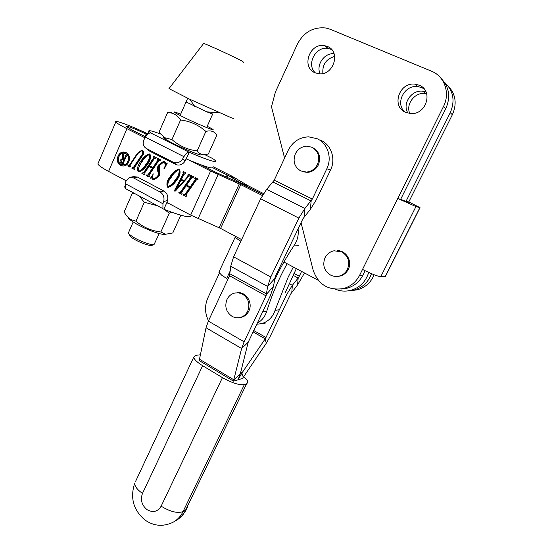 <?xml version="1.0" encoding="UTF-8"?>
<svg xmlns="http://www.w3.org/2000/svg" width="553" height="553" viewBox="0 0 553 553"><rect width="100%" height="100%" fill="white"/><g stroke="black" fill="none" stroke-linecap="round" stroke-linejoin="round"><path stroke-width="0.83" d="M315.099 72.789L318.652 73.729C333.411 76.162 341.346 51.526 327.355 46.452L324.507 45.643C309.549 42.595 301.012 67.459 315.099 72.789M331.641 49.528L328.192 48.436C315.645 45.823 305.906 64.715 315.438 72.934M405.784 112.39L410.63 113.531C426.322 115.19 433.766 90.526 419.091 85.19L415.206 84.187C399.204 81.699 390.916 106.75 405.784 112.39M424.151 88.95L421.697 87.588L417.861 86.586C404.526 84.485 394.828 103.321 404.713 111.865M441.024 78.326C449.23 86.904 450.819 97.003 445.794 108.623L400.635 199.384L408.363 202.253L406.13 201.119L450.232 112.736L452.368 114.72L408.778 201.963L406.13 201.119L405.93 201.52M400.635 199.384L397.773 198.479L443.485 106.487C450.432 93.208 444.577 76.231 431.423 71.164L330.355 29.323L325.966 28.023C313.364 26.703 303.839 32.067 297.403 44.102L275.415 92.019L271.488 106.77L284.574 158.096M301.046 222.7L313.143 270.141C318.238 284.567 328.24 290.719 343.15 288.611C350.505 286.634 356.001 282.175 359.637 275.242L362.526 269.429C371.485 273.908 377.561 276.334 380.761 276.7L385.234 276.541L385.621 276.044L419.948 207.776M340.876 289.06L346.627 288.355C353.899 286.399 359.332 281.995 362.927 275.152L365.125 270.735M362.526 269.429L397.773 198.479L415.953 206.559L420.017 207.645L408.778 201.963M452.368 114.72C457.207 103.584 455.693 93.879 447.819 85.604M450.232 112.736C455.347 100.694 453.384 90.492 444.349 82.141M334.745 56.427C326.159 58.908 322.205 64.604 322.876 73.501M334.088 53.689C324.307 52.715 315.839 65.019 320.118 73.805M426.653 93.644L425.416 93.443C414.964 91.839 405.439 104.158 409.794 113.462M426.01 91.922L422.962 91.217C411.577 89.448 401.837 103.833 407.976 113.137M242.546 294.161C248.56 298.364 250.281 304.026 247.709 311.145C246.064 314.443 243.555 316.558 240.189 317.484C237.368 318.162 234.659 317.781 232.066 316.351C226.142 312.134 224.449 306.507 226.979 299.477C228.693 296.021 231.327 293.864 234.887 292.993L238.799 292.869L242.546 294.161M237.071 292.744C245.843 291.279 253.253 302.657 248.864 311.014C247.219 314.304 244.716 316.406 241.364 317.332L239.518 317.636M122.69 164.808L124.142 165.008C129.333 165.153 131.303 156.064 126.533 153.921L125.068 153.458M121.1 164.324L123.284 164.829C128.483 164.974 130.453 155.87 125.683 153.72L123.575 153.222C118.349 153.015 116.324 162.14 121.1 164.324M126.146 152.642L123.63 152.04C117.333 151.785 114.886 162.762 120.637 165.395L123.278 166.011C129.526 166.177 131.891 155.22 126.146 152.642M125.337 152.296L124.487 152.241C118.197 151.985 115.75 162.948 121.494 165.575L122.476 165.976M133.66 167.054L141.513 155.324C142.902 153.796 143.103 152.365 142.121 151.031L141.444 150.879L137.828 153.561L130.073 165.174L130.432 166.446L129.962 167.151L127.722 165.983L128.199 165.271L128.835 165.527L129.623 164.946L137.331 153.395L141.824 150.153L142.667 150.347C144.126 151.992 144.022 153.824 142.37 155.856L134.552 167.524L134.918 168.796L134.441 169.501L131.752 168.091L132.229 167.379L134.503 167.227L142.342 155.517C143.732 153.997 143.939 152.566 142.957 151.239L142.121 151.031M142.646 172.84L143.808 172.377L153.361 158.199L152.987 156.928L153.471 156.209L156.222 157.619L155.739 158.338L155.034 158.075L154.287 158.656L149.483 165.776L152.911 167.552L157.729 160.418L157.342 159.167L157.833 158.441L160.591 159.858L160.107 160.584L159.423 160.322L158.642 160.909L149.04 175.114L149.414 176.386L148.93 177.098L146.199 175.667L146.676 174.948L147.326 175.183L148.128 174.637L152.428 168.271L149.006 166.494L144.713 172.854L145.086 174.119L144.603 174.831L141.886 173.407L142.646 172.84M176.725 179.974C174.637 183.52 171.879 185.967 168.465 187.315L167.4 187.108C166.259 183.513 167.193 180.001 170.186 176.58C172.294 172.944 175.114 170.448 178.654 169.094L179.614 169.287C180.713 172.985 179.753 176.545 176.725 179.974M179.559 192.174L180.762 191.711L190.674 177.368L190.287 176.068L190.785 175.342L193.64 176.808L193.135 177.534L192.389 177.257L191.635 177.838L186.651 185.048L190.204 186.893L195.209 179.677L194.808 178.391L195.306 177.658L198.174 179.131L197.67 179.863L196.937 179.587L196.156 180.181L186.188 194.552L186.575 195.852L186.071 196.571L183.243 195.085L183.741 194.366L184.432 194.608L185.241 194.055L189.707 187.619L186.154 185.773L181.702 192.209L182.089 193.502L181.591 194.221L178.771 192.741L179.559 192.174M241.626 239.587L220.612 228.43L190.674 215.089L166.875 202.426M126.119 180.741L108.588 171.416C102.111 167.925 98.538 165.444 97.86 163.971L98.171 163.239M262.336 195.52L240.783 184.633L210.617 171.008L189.167 160.163M145.031 137.835L126.955 128.69C120.354 125.331 116.635 123.084 115.798 121.957C113.856 119.427 132.665 126.499 147.796 133.881M185.241 173.483L183.962 174.52L181.412 179.379L184.066 180.755L187.336 177.057L188.4 174.119L190.55 175.218L188.449 176.649L175.46 191.006L174.257 191.027L183.181 173.69L182.953 172.308L183.451 171.582L185.974 172.875L185.193 173.462M164.31 162.416L163.453 162.216L159.658 165.368L159.236 170.352C160.232 172.605 159.99 174.72 158.511 176.69L154.128 179.773L152.877 179.49L151.536 177.817L150.478 178.232L153.326 173.912C152.248 175.785 152.248 177.402 153.333 178.757L154.239 178.985L157.494 176.359C158.504 174.776 158.607 173.117 157.785 171.375C156.955 169.059 157.287 166.875 158.78 164.835L163.501 161.379L164.746 161.663L166.107 163.335L167.352 162.997L164.469 168.395L163.985 168.423C165.478 166.197 165.582 164.193 164.31 162.416L164.282 162.402M147.167 164.649C145.128 168.202 142.425 170.635 139.066 171.948L138.112 171.748C137.006 168.216 137.904 164.746 140.815 161.352C142.874 157.716 145.639 155.227 149.11 153.907L149.974 154.093C151.045 157.729 150.112 161.248 147.167 164.649M263.511 193.571L248.56 185.988L231.645 176.027L213.14 166.716M351.826 290.539L357.314 289.82C365.27 287.595 370.883 282.569 374.146 274.751M371.464 273.645C368.346 282.189 362.526 287.671 354.017 290.097L348.445 290.823L354.044 290.09C362.554 287.671 368.367 282.189 371.492 273.659M219.119 227.718L239.276 183.921L237.831 182.11L262.917 194.532L245.318 185.635L228.265 175.564L212.988 167.822M368.699 272.422C365.789 281.747 359.782 287.726 350.664 290.373C345.452 291.631 340.372 291.258 335.429 289.254M318.265 280.267L283.917 262.032M147.236 134.697L146.123 134.144C137.607 129.803 125.075 124.957 126.34 126.526L132.589 130.294L145.591 136.868M237.831 182.11L216.976 172.875L200.933 164.815M180.437 192.347L181.543 191.85L180.762 191.711M181.543 191.85L191.442 177.534L190.674 177.368M191.442 177.534L191.386 176.407L190.626 176.248M191.386 176.407L190.287 176.068M191.055 176.234L191.435 175.674M193.197 177.451L192.797 177.361M193.218 177.423L192.741 177.333M195.209 179.677L195.962 179.836L190.972 187.038L190.204 186.893M195.962 179.836L195.907 178.73L195.147 178.564M195.907 178.73L194.808 178.391M195.568 178.557L195.956 177.99M197.732 179.773L197.331 179.69M197.753 179.746L197.262 179.656M186.216 196.37L183.243 195.085M184.018 195.216L184.439 194.608L186.015 194.193L185.241 194.055M186.015 194.193L190.474 187.764L189.707 187.619M190.474 187.764L186.154 185.773M181.73 194.02L178.771 192.741M179.552 192.879L179.974 192.264L180.748 192.403M184.633 180.866L184.066 180.755M188.884 176.186L188.85 175.107L188.075 174.942M188.85 175.107L187.896 174.845M188.67 175.018L189.057 174.451M175.121 191.013L183.962 173.863L183.181 173.69M183.962 173.863L183.907 172.571L183.126 172.398M183.907 172.571L182.953 172.308M183.727 172.481L184.114 171.921M184.066 181.495L180.983 180.147L176.352 189.133L183.43 181.412L180.983 180.147M184.031 181.529L183.43 181.412M177.036 189.264L176.455 189.161M168.354 187.315L167.4 187.108M168.195 187.253C167.061 183.665 167.988 180.16 170.981 176.746L170.186 176.58M170.981 176.746C173.082 173.11 175.902 170.621 179.435 169.266L179.573 169.266M168.734 186.548L169.239 186.644C172.142 185.124 174.499 182.766 176.31 179.573C178.944 176.67 180.14 173.538 179.898 170.186L179.366 170.068M167.891 186.389L168.444 186.499C171.354 184.972 173.711 182.614 175.522 179.414C178.163 176.504 179.359 173.372 179.117 170.013L178.557 169.895C175.557 171.478 173.144 173.932 171.319 177.236C168.7 180.126 167.552 183.181 167.891 186.389M176.31 179.573L175.522 179.414M179.898 170.186L179.117 170.013M153.99 179.78L152.877 179.49M153.699 179.649L152.352 177.976L151.536 177.817L152.352 177.976M151.619 177.831L152.621 176.068M153.278 174.036L152.905 173.96M154.28 178.978L155.054 179.137L158.303 176.518L157.494 176.359M158.303 176.518C159.319 174.942 159.416 173.283 158.6 171.541L157.785 171.375M158.6 171.541C157.771 169.232 158.096 167.054 159.589 165.022L158.78 164.835M159.589 165.022L164.531 161.566M166.868 163.501L166.225 163.363M165.941 165.644L165.112 162.603M143.545 173.034L144.637 172.543L143.808 172.377M144.637 172.543L154.183 158.393L153.361 158.199M154.183 158.393L154.128 157.294L153.312 157.093M154.128 157.294L152.987 156.928M153.803 157.128L154.176 156.568M155.787 158.262L155.414 158.172M157.729 160.418L158.545 160.612L153.727 167.732L152.911 167.552M158.545 160.612L158.483 159.527L157.674 159.333M158.483 159.527L157.342 159.167M158.158 159.361L158.531 158.801M149.061 176.898L146.199 175.667M147.022 175.826L147.444 175.211M147.858 175.294L148.951 174.803L148.128 174.637M148.951 174.803L153.25 168.451L152.428 168.271M153.25 168.451L149.006 166.494M144.741 174.63L141.886 173.407M142.722 173.573L143.137 172.951M139.024 171.948L138.112 171.748M138.948 171.914L138.036 170.186M138.112 169.204L141.651 161.538L140.815 161.352M141.651 161.538C143.704 157.909 146.469 155.428 149.932 154.107L149.994 154.107M139.467 171.223L139.916 171.312C142.757 169.819 145.066 167.476 146.828 164.289C149.386 161.407 150.547 158.317 150.312 155.013L149.842 154.895M138.589 171.036L139.073 171.14C141.927 169.647 144.236 167.303 145.999 164.11C148.563 161.22 149.725 158.123 149.49 154.812L148.985 154.695C146.047 156.264 143.69 158.697 141.921 161.988C139.37 164.856 138.264 167.877 138.589 171.036M146.828 164.289L145.999 164.11M150.312 155.013L149.49 154.812M142.957 151.239L142.342 151.087M130.093 166.951L127.722 165.983M128.579 166.156L128.98 165.554M129.45 165.658L129.817 165.679M130.149 165.057L129.623 164.946M137.856 153.52L137.331 153.395M140.621 151.066L142.695 150.361M134.579 169.301L131.752 168.091M132.596 168.264L133.003 167.656M133.453 167.746L134.503 167.227M122.109 163.024L122.614 162.838L123.9 159.865L122.351 159.243L120.983 160.411L122.109 163.024M123.36 162.997L122.614 162.838M124.646 160.031L123.9 159.865M124.66 160.004L123.056 159.423M123.913 159.61L122.96 159.382M123.644 163.964L121.287 162.534M126.361 156.319L125.973 155.621M123.526 154.543L123.215 154.183M121.148 160.066L123.043 158.918M123.692 163.854L123.547 164.186L121.273 162.99C120.098 162.423 119.731 161.469 120.174 160.114L122.51 158.801L122.441 153.782L123.54 154.356L123.208 159.098L124.045 159.534L125.476 156.222L125.206 155.22L127.017 156.16L126.139 156.568L123.284 163.183L123.692 163.854M125.918 155.752L125.061 155.552M126.146 155.87L125.289 155.676M126.25 156.395L125.476 156.222M124.791 159.693L124.045 159.534M123.16 154.315L122.296 154.121M123.395 154.439L122.538 154.239M123.499 154.93L122.794 154.771M123.222 158.953L122.51 158.801M121.031 160.301L120.174 160.114M122.137 163.176L121.273 162.99M293.325 267.03L288.189 277.108L275.097 310.302L279.134 309.811M296.332 268.627L284.995 293.228M277.461 313.71L278.491 311.581M256.682 324.258L261.597 323.643C268.205 321.666 272.705 317.215 275.097 310.302M287.118 263.733C278.671 278.975 271.876 294.839 266.733 311.325L262.634 311.83M257.131 323.311C261.776 320.678 264.977 316.682 266.733 311.325M260.643 315.977L261.742 313.682M298.385 245.366L294.376 245.076C286.668 256.571 279.949 268.544 274.233 280.979M294.376 245.076C297.562 240.175 298.793 234.804 298.06 228.956M230.394 270.493L226.668 278.484L227.705 279.735M219.389 273.141L207.852 297.943C204.555 305.609 204.776 313.226 208.509 320.788M226.668 278.484L221.677 275.173L218.877 272.256L219.209 271.544M240.873 241.198C237.555 239.249 235.696 237.831 235.288 236.94L235.585 236.38M341.851 251.933C348.349 256.143 350.208 261.956 347.429 269.359C345.556 272.94 342.715 275.207 338.892 276.154C335.968 276.776 333.176 276.41 330.521 275.048C324.12 270.818 322.295 265.046 325.026 257.739C326.982 253.951 330.01 251.636 334.095 250.779L341.851 251.933M337.489 250.64C346.296 250.523 352.6 261.362 348.293 269.359C346.434 272.926 343.593 275.187 339.784 276.134L337.012 276.431M212.684 114.042L206.85 111.858L186.057 101.959M233.207 118.038C234.285 118.743 233.435 118.556 230.656 117.485L189.831 99.284L169.004 88.632M243.742 62.385L242.29 61.252C235.136 57.208 204.555 43.189 203.587 43.507L203.511 43.604M152.047 245.332L151.819 245.414C149.676 246.209 138.727 242.193 132.948 238.461L130.197 236.428L129.499 234.617M128.642 232.35L128.372 232.965L129.416 234.396L132.547 236.698C139.128 240.942 151.598 245.525 154.011 244.62L159.202 233.594M319.876 139.895L320.968 140.365C331.385 144.921 336.017 159.174 330.528 170.054L326.816 168.789L312.348 199.059L304.869 208.488L298.862 218.11L270.79 276.963L267.652 286.461L266.076 295.876L244.122 341.809L241.62 348.501L233.456 381.135L242.47 378.487L266.276 343.254L270.044 336.715L290.719 293.94L297.562 284.913L298.178 278.021L292.364 285.32L286.855 294.244L265.979 337.51L253.689 330.5M304.509 272.961L297.562 284.913M266.276 343.254L265.212 338.837L241.896 373.068L240.686 372.349M330.528 170.054L316.219 199.937L310.344 209.359L302.933 218.753L275.166 276.853L273.514 286.309L270.438 295.53L248.207 342.238L240.403 373.489L238.018 379.793L241.896 373.068L243.237 377.16M253.032 331.876L265.212 338.837L265.979 337.51M292.959 275.228L298.178 278.021L299.27 276.251L293.878 273.376M301.606 271.419L299.27 276.251M326.816 168.789C332.367 157.764 327.687 143.331 317.146 138.727L308.685 136.84C299.47 137.255 292.641 141.755 288.203 150.333L274.24 180.195L266.65 189.333L260.67 198.755L233.58 256.834L270.79 276.963M233.58 256.834L230.732 266.29L229.564 275.753L208.357 321.12L244.122 341.809M208.357 321.12L206.027 327.777L199.488 359.215L233.933 379.863L240.403 373.489M199.045 360.48L233.456 381.135L199.045 360.48L199.488 359.215M311.947 147.257C318.369 151.163 320.201 156.893 317.457 164.448C315.03 169.08 311.353 171.63 306.424 172.08L300.756 170.946C294.438 167.013 292.634 161.317 295.337 153.865C297.846 149.027 301.696 146.455 306.88 146.158L311.947 147.257M311.761 147.167C319.033 150.727 321.252 156.596 318.424 164.78C316.005 169.398 312.334 171.935 307.42 172.391L302.913 171.734M200.414 354.777L195.541 355.372L193.737 357.148C194.062 359.388 197.027 362.243 202.633 365.713L222.437 377.63C232.032 383.001 239.338 385.323 244.357 384.598L183.057 511.58C180.603 516.543 177.078 520.2 172.481 522.55C162.72 526.954 153.485 526.062 144.782 519.861C133.301 509.977 129.948 497.748 134.745 483.191C134.642 486.267 137.22 489.675 142.48 493.421C140.206 499.794 141.734 505.221 147.07 509.686C152.987 512.984 157.681 511.808 161.144 506.168L222.437 377.63M175.031 521.092C179.614 518.755 183.119 515.12 185.566 510.177L246.576 383.906L244.357 384.598M246.576 383.906L247.958 382.234C247.82 380.782 246.355 378.929 243.569 376.676M124.771 186.119L124.854 187.322M126.271 189.015L125.372 188.538L125.213 183.61L125.897 181.384L129.506 177.458L133.46 177.886L160.031 191.932L163.861 190.992L137.421 177.05L133.46 177.886M169.633 203.898L166.771 202.744L163.875 209.241C181.965 216.313 191.055 218.345 191.144 215.338M166.771 202.744L167.504 200.504L163.695 201.506L162.962 203.76L162.914 208.668L163.875 209.241M130.418 177.271L133.48 176.628L137.421 177.05M163.861 190.992C167.22 193.225 168.43 196.398 167.504 200.504M163.695 201.506C164.628 197.373 163.405 194.179 160.031 191.932M213.548 159.119L215.753 160.944C216.23 162.852 207.403 159.969 189.264 152.303C187.605 152.103 185.829 153.561 183.928 156.672L182.677 158.863L185.061 161.123C182.856 164.421 179.995 165.637 176.469 164.78L173.207 162.209L146.296 148.46C143.068 146.324 142.356 143.289 144.167 139.349L145.398 137.199C147.278 134.151 149.096 132.761 150.858 133.024L148.895 131.351C148.308 130.418 149.78 130.473 153.326 131.51L160.591 133.992M185.061 161.123L189.264 152.303L150.858 133.024M186.306 158.946C204.437 166.543 213.299 169.322 212.884 167.289M175.654 164.435L148.902 150.762L146.296 148.46M173.207 162.209L174.029 162.554C177.568 163.412 180.458 162.181 182.677 158.863M133.591 192.942L132.298 193.322L135.748 194.096M139.176 195.942L144.298 202.274L157.432 205.723M165.865 234.299L163.349 234.451C156.402 233.262 147.755 229.951 137.393 224.504L132.367 221.463C129.824 219.721 128.42 218.394 128.165 217.474M180.79 215.214L172.812 232.931L165.561 234.265L160.868 231.984C151.522 230.884 143.22 227.297 135.955 221.207L131.109 219.638C128.261 218.013 125.953 215.428 124.183 211.875L132.298 193.322M160.868 231.984L169.287 213.175L171.962 212.352M164.123 209.338L169.287 213.175M135.955 221.207L144.298 202.274M163.992 137.268C162.402 137.047 163.017 137.808 165.838 139.536L173.165 143.49C183.14 148.529 197.151 154.349 200.621 154.93L201.741 154.812M208.336 154.038L203.241 154.66C200.787 154.349 198.755 153.098 197.151 150.921C187.667 149.732 179.262 145.957 171.935 139.598L164.607 137.669L159.14 131.939L167.545 112.715C172.909 112.508 177.257 114.927 180.589 119.966C190.184 121.204 198.61 125.026 205.875 131.42C210.797 130.135 214.46 131.351 216.88 135.07L208.336 154.038M180.7 114.125L174.99 112.038C172.909 111.63 176.103 113.51 184.564 117.671C200.76 125.593 220.177 133.301 210.769 128.144L207.216 126.257M171.872 112.37L167.545 112.715M180.589 119.966L171.935 139.598M205.875 131.42L197.151 150.921M419.824 207.741L385.234 276.541M415.953 206.559L380.761 276.7M362.927 275.152L359.637 275.242M445.794 108.623L443.485 106.487M190.674 215.089L210.617 171.008M108.588 171.416L126.955 128.69M220.612 228.43L240.783 184.633M226.239 176.981L227.159 174.955M146.123 134.144L145.059 136.591M198.126 218.656L218.159 174.575L216.976 172.875M237.154 179.02L228.265 175.564L227.387 177.485M248.56 185.988L239.587 182.511L239.435 182.836M187.958 177.188L187.336 177.057M142.342 155.517L141.513 155.324M291.811 292.178L292.364 285.32L289.06 283.544M312.348 199.059L274.24 180.195M229.564 275.753L266.076 295.876M298.862 218.11L260.67 198.755M248.207 342.238L241.62 348.501L206.027 327.777M273.514 286.309L266.691 294.016L230.124 273.901M230.732 266.29L267.652 286.461L274.537 278.74M266.65 189.333L304.869 208.488L304.122 216.845M310.344 209.359L311.159 200.967L273.058 182.061M187.384 507.571L185.566 510.177L183.057 511.58C177.561 513.578 170.262 511.774 161.144 506.168M202.633 365.713L142.48 493.421M135.637 481.283L193.737 357.148M125.213 183.61L162.962 203.76M212.926 158.697L204.893 154.688M183.928 156.672L145.398 137.199M343.15 288.611L346.627 288.355M417.861 86.586L415.206 84.187M328.192 48.436L324.507 45.643M422.962 91.217L425.416 93.443M240.189 317.484L241.364 317.332M124.142 165.008L123.284 164.829M124.487 152.241L123.63 152.04M97.86 163.971L115.798 121.957M354.017 290.097L350.664 290.373M354.044 290.09L357.314 289.82M178.654 169.094L179.435 169.266M168.444 186.499L169.239 186.644M154.239 178.985L155.054 179.137M163.501 161.379L164.303 161.566M166.329 163.37L167.061 163.543M155.379 158.158L155.794 158.255M147.326 175.183L148.149 175.349M143.013 172.923L143.849 173.096M149.11 153.907L149.932 154.107M139.073 171.14L139.916 171.312M128.835 165.527L129.685 165.706M141.824 150.153L142.653 150.361M132.858 167.628L133.708 167.801M122.31 163.073L123.174 163.259M121.964 158.718L122.821 158.905M218.877 272.256L235.288 236.94M265.765 323L261.597 323.643M338.892 276.154L339.784 276.134M203.587 43.507L168.907 88.763M206.85 111.858L219.79 112.916M194.697 106.342L189.831 99.284M151.819 245.414L154.011 244.62M206.628 127.584L212.635 114.153M128.372 232.965L133.19 222.016M180.112 115.459L187.681 98.268M130.197 236.428L129.416 234.396M306.424 172.08L307.42 172.391M178.225 519.143L182.925 514.815L186.492 509.479M162.914 208.668L125.372 188.538M147.596 134.344L148.895 131.351M174.029 162.554L176.469 164.78M132.367 221.463L131.109 219.638M163.349 234.451L165.561 234.265M200.621 154.93L203.241 154.66M165.838 139.536L164.607 137.669"/></g></svg>
